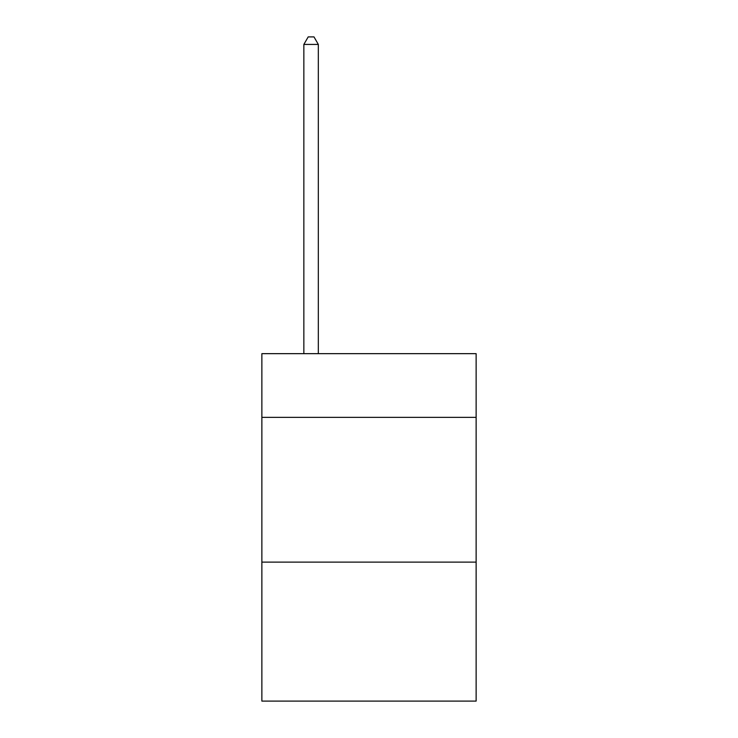 <?xml version="1.0" encoding="UTF-8"?>
<svg xmlns="http://www.w3.org/2000/svg" width="738" height="738" viewBox="0 0 738 738"><rect width="100%" height="100%" fill="white"/><g stroke="black" fill="none" stroke-linecap="round" stroke-linejoin="round"><path stroke-width="1.11" d="M476.13 417.348L476.13 353.659L261.87 353.659L261.87 417.348L476.13 417.348L476.13 701.1L261.87 701.1L261.87 417.348M476.13 562.125L261.87 562.125M318.327 353.659L318.327 44.428L303.853 44.428L303.853 353.659M303.853 44.428L308.198 36.9L313.991 36.9L318.327 44.428"/></g></svg>

